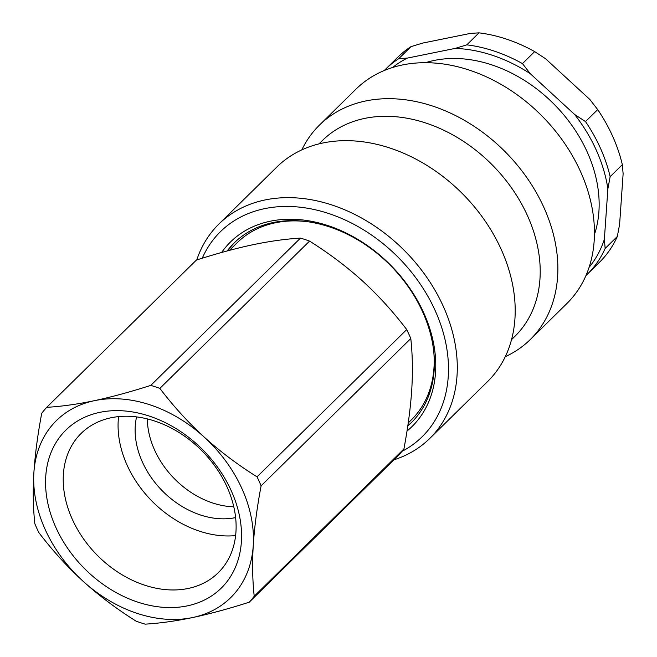 <?xml version="1.0" encoding="UTF-8"?>
<svg xmlns="http://www.w3.org/2000/svg" width="657" height="657" viewBox="0 0 657 657"><rect width="100%" height="100%" fill="white"/><g stroke="black" fill="none" stroke-linecap="round" stroke-linejoin="round"><path stroke-width="0.99" d="M227.708 250.818A126.169 95.437 45.5 0 1 235.066 242.08M412.038 421.942A126.169 95.437 45.5 0 1 407.816 425.662M307.164 221.672A124.214 93.959 -134.5 0 0 237.193 242.72L229.441 250.35M408.211 422.96L411.43 419.798A124.214 93.959 -134.5 0 0 433.612 350.173M147.324 418.928A78.446 59.344 -134.5 0 0 233.793 506.802M406.995 431.066A129.437 97.909 -134.5 0 0 429.67 328.229A129.437 97.909 -134.5 0 0 342.897 231.486A129.437 97.909 -134.5 0 0 221.623 252.485M227.182 250.958A126.169 95.437 45.5 0 1 234.294 242.827A126.169 95.437 45.5 0 1 343.874 232.578A126.169 95.437 45.5 0 1 411.282 422.697A126.169 95.437 45.5 0 1 407.783 425.917M202.266 258.209A143.826 108.791 45.5 0 1 345.295 220.062A143.826 108.791 45.5 0 1 444.584 337.69A143.826 108.791 45.5 0 1 402.002 451.367M393.896 459.843A150.363 113.735 -134.5 0 0 429.768 438.441A150.363 113.735 -134.5 0 0 349.442 211.874A150.363 113.735 -134.5 0 0 218.855 224.086A150.363 113.735 -134.5 0 0 196.755 259.942M429.768 438.441L487.683 381.454A150.363 113.735 -134.5 0 0 407.348 154.896A150.363 113.735 -134.5 0 0 276.769 167.1L218.855 224.086M319.433 125.117L356.012 89.13A150.363 113.735 45.5 0 1 486.591 76.926A150.363 113.735 45.5 0 1 566.925 303.485L530.347 339.472A150.363 113.735 -134.5 0 0 450.02 112.914A150.363 113.735 -134.5 0 0 319.433 125.117A150.363 113.735 -134.5 0 0 301.818 149.886M505.299 356.685A150.363 113.735 -134.5 0 0 530.347 339.472M511.573 339.603L515.088 336.146A137.288 103.847 -134.5 0 0 441.742 129.289A137.288 103.847 -134.5 0 0 322.513 140.434L319.006 143.883M300.479 238.105A140.557 106.319 45.5 0 1 309.554 241.103L159.856 388.394A140.557 106.319 -134.5 0 0 150.79 385.388L300.479 238.105C285.631 238.992 269.756 241.201 252.846 244.749C235.879 248.346 217.065 253.446 196.418 260.049L46.721 407.332A140.557 106.319 -134.5 0 0 41.719 413.302C37.654 434.934 35.043 454.784 33.877 472.835A124.214 93.959 -134.5 0 0 83.094 581.248C67.269 566.769 52.535 550.582 38.903 532.679A140.557 106.319 -134.5 0 1 34.837 523.719C33.113 507.787 32.793 490.828 33.877 472.835A124.214 93.959 -134.5 0 1 94.353 400.688C111.378 397.074 130.185 391.974 150.79 385.388M406.724 329.568A140.557 106.319 45.5 0 1 410.797 338.536L261.108 485.827A140.557 106.319 -134.5 0 0 257.035 476.859L406.724 329.568C393.058 311.623 378.325 295.436 362.541 281.007C346.691 266.635 329.026 253.331 309.554 241.103M403.915 448.953A140.557 106.319 45.5 0 1 398.906 454.915L249.217 602.206A140.557 106.319 -134.5 0 0 254.218 596.236L403.915 448.953C407.989 427.264 410.6 407.414 411.758 389.412C412.842 371.468 412.522 354.509 410.797 338.536M249.217 602.206C228.62 608.793 209.805 613.893 192.788 617.506A124.214 93.959 -134.5 0 1 83.094 581.248C98.993 595.653 116.65 608.949 136.081 621.152A140.557 106.319 -134.5 0 0 145.156 624.15C159.955 623.271 175.838 621.054 192.788 617.506A124.214 93.959 -134.5 0 0 253.265 545.359C252.173 563.345 252.493 580.303 254.218 596.236M46.721 407.332C61.528 406.453 77.403 404.236 94.353 400.688A124.214 93.959 -134.5 0 1 204.048 436.954C219.947 451.359 237.604 464.663 257.035 476.859M261.108 485.827C257.035 507.459 254.423 527.3 253.265 545.359A124.214 93.959 -134.5 0 0 204.048 436.954C188.222 422.476 173.489 406.289 159.856 388.394M235.625 517.585A78.446 59.344 45.5 0 1 162.23 490.738A78.446 59.344 45.5 0 1 136.574 416.916M226.969 486.796A97.737 73.929 45.5 0 1 218.214 572.764A97.737 73.929 45.5 0 1 72.36 519.4A97.737 73.929 45.5 0 1 81.123 433.439A97.737 73.929 45.5 0 1 226.969 486.796M55.927 527.579A110.811 83.817 -134.5 0 0 225.417 583.613A110.811 83.817 -134.5 0 0 149.369 416.103A110.811 83.817 -134.5 0 0 55.927 527.579M235.625 535.595A97.737 73.929 45.5 0 1 127.228 465.419A97.737 73.929 45.5 0 1 118.572 416.628M623.123 173.842L619.608 224.3L617.342 236.463L605.154 248.461L604.366 239.296L607.881 188.83L610.148 176.676L622.335 164.677L623.123 173.842M422.599 43.099L470.428 33.4L479.01 32.85L466.815 44.848L455.186 48.396L407.356 58.095L398.774 58.645L410.97 46.647L422.599 43.099M545.54 58.719L589.863 99.486L597.698 109.596L585.51 121.586L574.62 114.474L530.298 73.715L522.463 63.606L534.65 51.607L545.54 58.719M479.01 32.85A143.826 108.791 45.5 0 1 534.65 51.607M398.774 58.645A143.826 108.791 -134.5 0 0 385.593 69.199L397.781 57.2A143.826 108.791 45.5 0 1 410.97 46.647M617.342 236.463A143.826 108.791 45.5 0 1 599.521 262.233L587.333 274.232A143.826 108.791 -134.5 0 0 605.154 248.461M597.698 109.596A143.826 108.791 45.5 0 1 622.335 164.677M522.463 63.606A143.826 108.791 -134.5 0 0 466.815 44.848M385.593 69.199A143.826 108.791 -134.5 0 0 384.296 70.504M586.011 275.505A143.826 108.791 -134.5 0 0 587.333 274.232M455.186 48.396A140.557 106.319 45.5 0 1 530.298 73.715M392.599 67.499A140.557 106.319 45.5 0 1 407.356 58.095M604.366 239.296A140.557 106.319 45.5 0 1 589.148 267.251M610.148 176.676A143.826 108.791 -134.5 0 0 585.51 121.586M574.62 114.474A140.557 106.319 45.5 0 1 607.881 188.83M425.49 62.702A129.117 97.663 45.5 0 1 587.407 152.432A129.117 97.663 45.5 0 1 594.47 234.442"/></g></svg>
